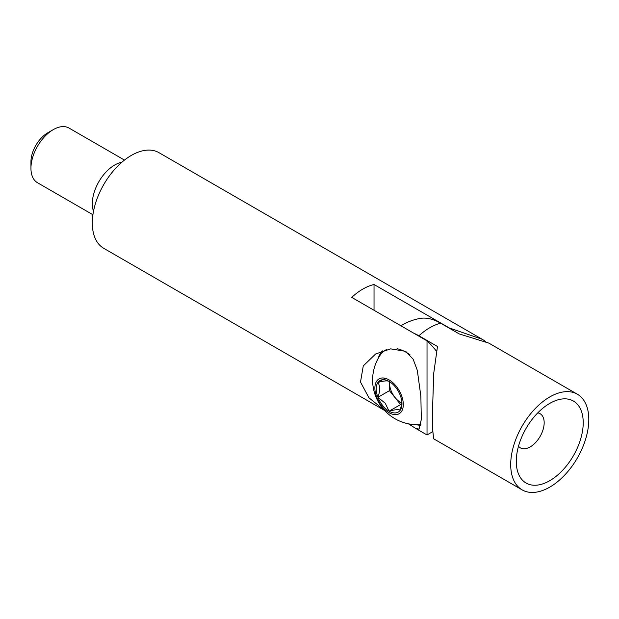 <?xml version="1.0" encoding="UTF-8"?>
<svg xmlns="http://www.w3.org/2000/svg" width="619" height="619" viewBox="0 0 619 619"><rect width="100%" height="100%" fill="white"/><g stroke="black" fill="none" stroke-linecap="round" stroke-linejoin="round"><path stroke-width="0.93" d="M408.408 423.806L415.581 428.348L419.04 429.122L421.315 419.504L420.866 396.268L417.299 370.286L413.167 359.244L405.654 351.321L390.659 348.861L375.648 353.967L363.276 365.906L360.506 382.055L368.947 397.793L384.399 410.25M382.356 350.865A43.392 25.054 -120 0 0 378.085 358.61M485.559 341.34L482.247 339.305L449.34 327.977L374.031 284.5A55.223 31.886 120 0 0 362.873 289.065A55.223 31.886 120 0 0 351.716 297.383L427.025 340.86L427.025 434.956L415.581 428.348M384.6 410.467L103.752 248.32A55.223 31.886 -60 0 1 95.287 204.069A55.223 31.886 -60 0 1 131.36 155.4A55.223 31.886 -60 0 1 158.975 152.669L482.247 339.305M93.5 211.319A31.554 18.222 -60 0 1 114.631 165.064A31.554 18.222 -60 0 1 121.811 162.286M92.927 214.739L37.488 182.729A31.554 18.222 -60 0 1 30.95 168.283A31.554 18.222 -60 0 1 53.265 129.634L53.265 129.634A31.554 18.222 -60 0 1 69.042 128.071L124.481 160.081M30.95 168.283L30.95 161.845A23.669 13.664 -60 0 1 47.686 132.861L53.265 129.634L47.686 132.861M427.025 340.86A55.223 31.886 60 0 1 436.271 350.965M374.031 310.266L374.031 284.5M449.974 328.573A55.223 31.886 -120 0 0 449.34 327.977M416.239 424.688A43.392 25.054 -120 0 0 420.75 425.292M537.772 412.873A19.723 11.39 -60 0 1 540.085 413.693A19.723 11.39 -60 0 1 543.111 429.501A19.723 11.39 -60 0 1 530.228 446.879A19.723 11.39 -60 0 1 520.362 447.854A19.723 11.39 -60 0 1 518.498 446.26M549.749 403.395L549.749 403.395A47.338 27.329 120 0 0 516.277 461.372A47.338 27.329 120 0 0 549.749 480.692A47.338 27.329 120 0 0 583.222 422.723A47.338 27.329 120 0 0 549.749 403.395M522.142 489.869A55.223 31.886 120 0 0 549.749 487.138A55.223 31.886 120 0 0 585.829 438.476A55.223 31.886 120 0 0 577.365 394.218A55.223 31.886 120 0 0 549.749 396.957A55.223 31.886 120 0 0 513.677 445.618A55.223 31.886 120 0 0 522.142 489.869L433.633 438.778L432.696 429.834L432.72 404.292L433.733 373.296L437.478 346.485L418.931 335.777A53.041 30.625 -120 0 0 413.747 333.192M400.872 325.764A55.223 55.223 0 0 1 420.177 318.421A53.041 30.625 60 0 1 440.689 323.219L459.236 333.92L488.855 343.119L577.365 394.218M401.917 403.093A15.622 9.022 60 0 1 395.069 397.53A15.622 9.022 60 0 1 389.637 381.761M386.426 349.642A41.813 24.141 -120 0 0 385.258 350.238A41.813 24.141 -120 0 0 380.561 354.602A41.813 24.141 -120 0 0 380.445 354.764A44.684 44.684 0 0 0 420.75 424.572A41.813 24.141 -120 0 0 420.874 424.564M409.995 354.811A41.813 24.141 -120 0 0 397.135 348.729M401.398 411.627A20.102 11.606 -120 0 0 396.199 386.202A20.102 11.606 -120 0 0 376.778 381.002A20.102 11.606 -120 0 0 381.985 406.42A20.102 11.606 -120 0 0 401.398 411.627M382.65 405.476A18.222 10.515 -120 0 0 389.088 411.186L385.235 403.255L377.93 397.305A18.222 10.515 -120 0 0 382.65 405.476M377.93 382.434A18.222 10.515 -120 0 0 377.93 397.305C380.182 391.007 380.182 386.047 377.93 382.434C383.873 380.801 387.587 380.468 389.088 381.436A18.222 10.515 -120 0 0 377.93 382.434L385.15 378.263M401.94 402.714L400.245 410.188C398.814 409.221 395.092 409.554 389.088 411.186A18.222 10.515 -120 0 0 400.245 410.188A18.222 10.515 -120 0 0 401.971 403.75A18.222 10.515 -120 0 0 400.245 395.317A18.222 10.515 -120 0 0 389.088 381.436M389.436 381.644L389.436 390.666L400.594 404.547L401.754 404.439M400.594 404.547L389.088 411.186M389.436 390.666L377.93 397.305M440.689 323.219A55.223 31.886 120 0 0 429.81 327.714A55.223 31.886 120 0 0 418.931 335.777M432.743 431.652L427.025 434.956M386.21 349.696L385.258 350.238"/></g></svg>
